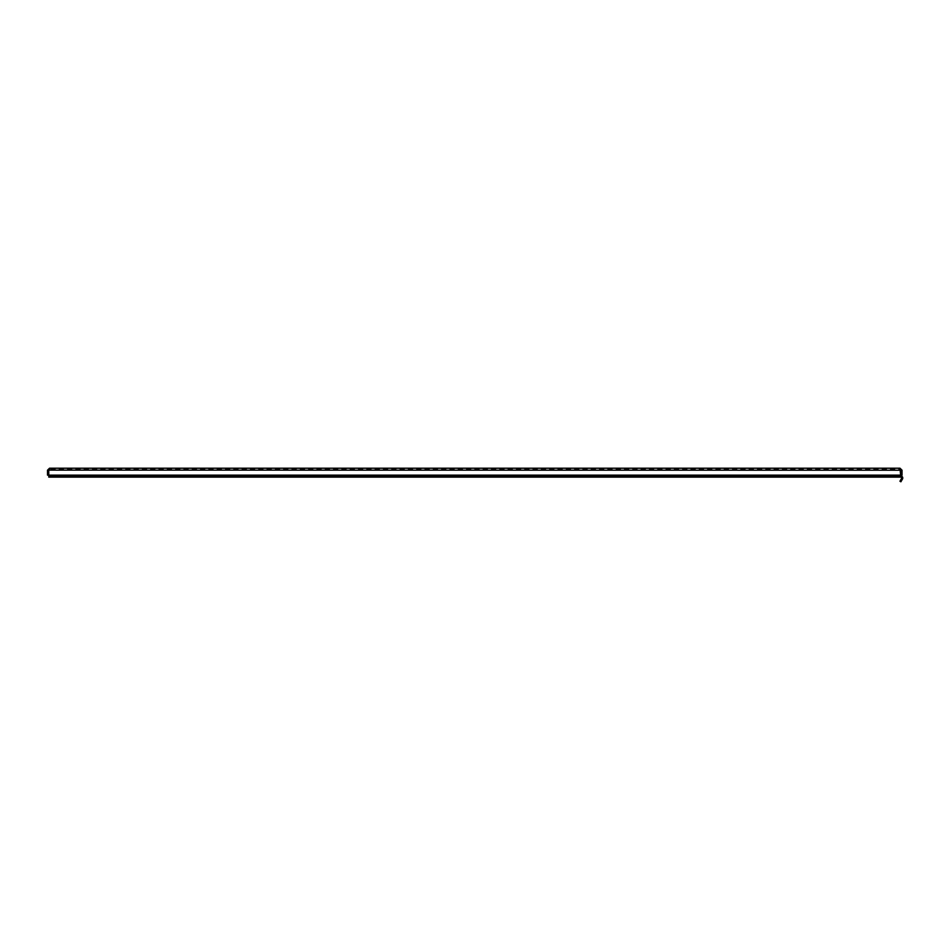 <?xml version="1.0" encoding="UTF-8"?>
<svg xmlns="http://www.w3.org/2000/svg" width="950" height="950" viewBox="0 0 950 950"><rect width="100%" height="100%" fill="white"/><g stroke="black" fill="none" stroke-linecap="round" stroke-linejoin="round"><path stroke-width="0.71" stroke-dasharray="4.75 3.56" d="M57.736 475.997L56.288 475.997L57.736 475.997M57.736 477.114L56.288 477.114L57.736 477.114M102.22 475.997L100.771 475.997L102.22 475.997M102.22 477.114L100.771 477.114L102.22 477.114M146.704 475.997L145.255 475.997L146.704 475.997M146.704 477.114L145.255 477.114L146.704 477.114M191.188 475.997L189.739 475.997L191.188 475.997M191.188 477.114L189.739 477.114L191.188 477.114M235.671 475.997L234.223 475.997L235.671 475.997M235.671 477.114L234.223 477.114L235.671 477.114M280.155 475.997L278.706 475.997L280.155 475.997M280.155 477.114L278.706 477.114L280.155 477.114M324.639 475.997L323.19 475.997L324.639 475.997M324.639 477.114L323.19 477.114L324.639 477.114M369.122 475.997L367.674 475.997L369.122 475.997M369.122 477.114L367.674 477.114L369.122 477.114M413.606 475.997L412.157 475.997L413.606 475.997M413.606 477.114L412.157 477.114L413.606 477.114M458.09 475.997L456.641 475.997L458.09 475.997M458.09 477.114L456.641 477.114L458.09 477.114M491.447 475.997L489.998 475.997L491.447 475.997M491.447 477.114L489.998 477.114L491.447 477.114M535.931 475.997L534.482 475.997L535.931 475.997M535.931 477.114L534.482 477.114L535.931 477.114M580.414 475.997L581.863 475.997L580.414 475.997M580.414 477.114L581.863 477.114L580.414 477.114M624.898 475.997L623.449 475.997L624.898 475.997M624.898 477.114L623.449 477.114L624.898 477.114M669.382 475.997L667.933 475.997L669.382 475.997M669.382 477.114L667.933 477.114L669.382 477.114M713.866 475.997L712.417 475.997L713.866 475.997M713.866 477.114L712.417 477.114L713.866 477.114M758.349 475.997L756.901 475.997L758.349 475.997M758.349 477.114L756.901 477.114L758.349 477.114M802.833 475.997L801.384 475.997L802.833 475.997M802.833 477.114L801.384 477.114L802.833 477.114M847.317 475.997L845.868 475.997L847.317 475.997M847.317 477.114L845.868 477.114L847.317 477.114M891.801 475.997L890.352 475.997L891.801 475.997M891.801 477.114L890.352 477.114L891.801 477.114M901.538 478.444A0.891 0.891 0 0 0 900.766 477.114L900.766 475.997A2.007 2.007 0 0 1 902.5 479.002A2.007 2.007 0 0 0 900.766 475.997A2.007 2.007 0 0 1 902.5 479.002L900.897 481.781L902.227 479.465L901.538 478.444A0.891 0.891 0 0 0 900.766 477.114A0.891 0.891 0 0 1 901.538 478.444L899.935 481.223L900.897 481.781L902.227 479.465L901.538 478.444L902.5 479.002M899.935 481.223L901.265 478.919L899.935 481.223L900.897 481.781L899.935 481.223M900.766 477.114L900.766 475.119L48.771 475.119L48.771 477.114L48.771 475.119L48.771 477.114L900.766 477.114L48.771 477.114L900.766 477.114L900.766 475.997L48.771 475.997M902.037 470.214L900.03 468.219L900.921 470.214L900.921 475.119L902.037 475.119L902.037 470.214L900.03 469.336L900.03 468.219L49.507 468.219L47.5 470.214L47.5 475.119L48.616 475.119L48.616 470.214L49.507 469.336L48.771 470.214L48.771 475.119L900.766 475.119L900.766 470.214L900.03 469.336L49.507 469.336L49.507 468.219L49.507 469.336L47.5 470.214M900.03 468.219L900.766 470.214L900.03 469.336L49.507 469.336L48.771 470.119M900.766 470.214L48.771 470.214L900.766 470.214L900.766 475.119L900.766 470.214L48.771 470.214L49.507 468.219M48.771 475.119L48.771 470.214L48.771 475.119L900.766 475.119M901.265 478.919L902.227 479.465M56.288 477.114L56.288 475.997L56.288 477.114M100.771 477.114L100.771 475.997L100.771 477.114M145.255 477.114L145.255 475.997L145.255 477.114M189.739 477.114L189.739 475.997L189.739 477.114M234.223 477.114L234.223 475.997L234.223 477.114M278.706 477.114L278.706 475.997L278.706 477.114M323.19 477.114L323.19 475.997L323.19 477.114M367.674 477.114L367.674 475.997L367.674 477.114M412.157 477.114L412.157 475.997L412.157 477.114M456.641 477.114L456.641 475.997L456.641 477.114M489.998 477.114L489.998 475.997L489.998 477.114M534.482 477.114L534.482 475.997L534.482 477.114M578.966 477.114L578.966 475.997L578.966 477.114M623.449 477.114L623.449 475.997L623.449 477.114M667.933 477.114L667.933 475.997L667.933 477.114M712.417 477.114L712.417 475.997L712.417 477.114M756.901 477.114L756.901 475.997L756.901 477.114M801.384 477.114L801.384 475.997L801.384 477.114M845.868 477.114L845.868 475.997L845.868 477.114M890.352 477.114L890.352 475.997L890.352 477.114M893.249 477.114L893.249 475.997L893.249 477.114M848.766 477.114L848.766 475.997L848.766 477.114M804.282 477.114L804.282 475.997L804.282 477.114M759.798 477.114L759.798 475.997L759.798 477.114M459.527 477.114L459.527 475.997L459.527 477.114M715.314 477.114L715.314 475.997L715.314 477.114M670.831 477.114L670.831 475.997L670.831 477.114M626.347 477.114L626.347 475.997L626.347 477.114M581.863 477.114L581.863 475.997L581.863 477.114M537.379 477.114L537.379 475.997L537.379 477.114M492.896 477.114L492.896 475.997L492.896 477.114M415.043 477.114L415.043 475.997L415.043 477.114M370.559 477.114L370.559 475.997L370.559 477.114M326.076 477.114L326.076 475.997L326.076 477.114M281.592 477.114L281.592 475.997L281.592 477.114M237.108 477.114L237.108 475.997L237.108 477.114M192.624 477.114L192.624 475.997L192.624 477.114M148.141 477.114L148.141 475.997L148.141 477.114M103.657 477.114L103.657 475.997L103.657 477.114M59.173 477.114L59.173 475.997L59.173 477.114"/><path stroke-width="1.43" d="M900.03 468.219L900.766 477.114A0.891 0.891 0 0 1 901.538 478.444L902.5 479.002A2.007 2.007 0 0 0 900.766 475.997L48.771 475.997L48.771 470.214L49.507 468.219L900.03 468.219L902.037 470.214L902.037 475.119L900.921 475.119L900.921 470.214L902.037 470.214M902.5 479.002L900.897 481.781L899.935 481.223L901.265 478.919L902.227 479.465M900.03 469.336L900.921 470.214M48.771 470.119L900.766 470.214M900.766 477.114L48.771 477.114L48.771 475.997M48.616 470.214L47.5 470.214L47.5 475.119L48.616 475.119L48.616 470.214L49.507 469.336M47.5 470.214L49.507 468.219M900.766 475.119L48.771 475.119"/></g></svg>
